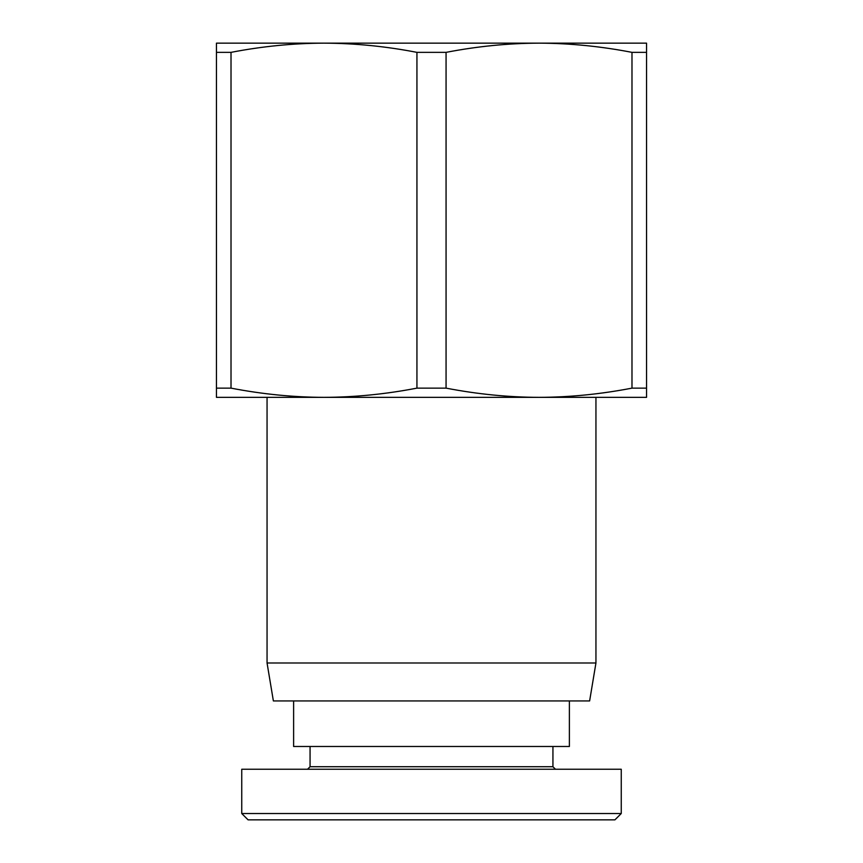 <?xml version="1.0" encoding="UTF-8"?>
<svg xmlns="http://www.w3.org/2000/svg" width="863" height="863" viewBox="0 0 863 863"><rect width="100%" height="100%" fill="white"/><g stroke="black" fill="none" stroke-linecap="round" stroke-linejoin="round"><path stroke-width="1.29" d="M595.945 662.989L589.623 700.939L273.377 700.939L267.055 662.989L595.945 662.989L595.945 397.347M416.937 52.363L446.063 52.363L446.063 388.134L416.937 388.134L416.937 52.363C385.772 46.322 354.79 43.258 323.981 43.15L646.549 43.15L646.549 388.134L631.986 388.134L631.986 52.363L646.549 52.363M646.549 388.134L646.549 397.347L323.981 397.347C354.531 397.26 385.513 394.197 416.937 388.134M293.614 700.939L293.614 746.484L569.386 746.484L569.386 700.939M555.47 769.246L552.935 766.722L310.065 766.722L310.065 746.484M241.748 813.529L241.748 769.246L621.252 769.246L621.252 813.529L241.748 813.529L248.08 819.85L614.92 819.85L621.252 813.529M216.451 52.363L231.014 52.363L231.014 388.134L216.451 388.134L216.451 43.15L323.981 43.15C293.161 43.258 262.179 46.322 231.014 52.363M231.014 388.134C262.438 394.197 293.42 397.26 323.981 397.347L216.451 397.347L216.451 388.134M631.986 52.363C600.821 46.322 569.839 43.258 539.019 43.15C508.21 43.258 477.228 46.322 446.063 52.363M446.063 388.134C477.487 394.197 508.469 397.26 539.019 397.347C569.58 397.26 600.562 394.197 631.986 388.134M310.065 766.722L307.53 769.246M552.935 766.722L552.935 746.484M267.055 662.989L267.055 397.347"/></g></svg>
